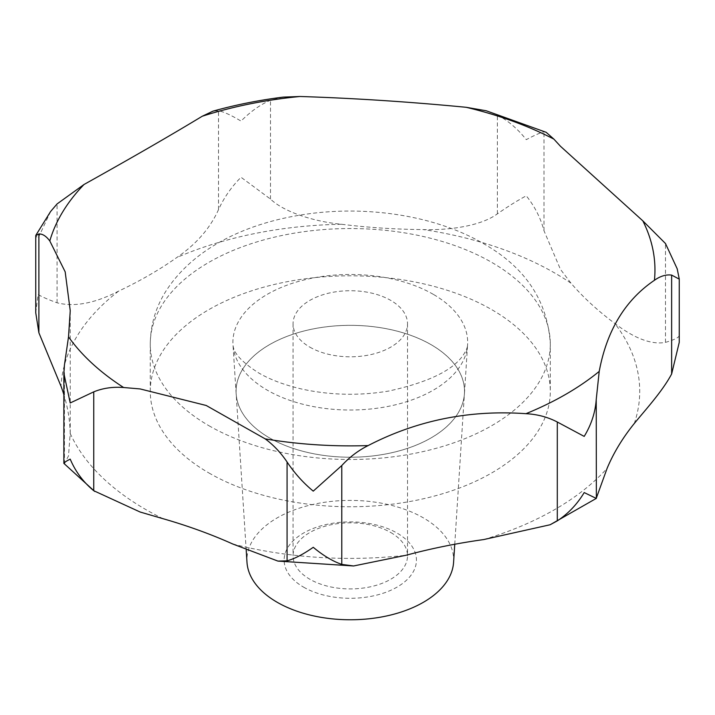 <?xml version="1.0" encoding="UTF-8"?>
<svg xmlns="http://www.w3.org/2000/svg" width="715" height="715" viewBox="0 0 715 715"><rect width="100%" height="100%" fill="white"/><g stroke="black" fill="none" stroke-linecap="round" stroke-linejoin="round"><path stroke-width="0.54" stroke-dasharray="3.58 2.68" d="M35.75 312.795L38.074 294.446C41.336 296.582 47.664 299.362 57.066 302.794C74.369 307.236 94.872 303.348 118.601 291.13A413.476 238.721 0 0 0 176.811 257.525C196.303 244.146 210.21 228.165 218.522 209.584C224.054 197.528 231.562 186.749 241.035 177.266L270.493 199.083C284.874 212.802 316.021 221.873 341.466 224.26A413.476 238.721 0 0 0 423.271 229.578C452.121 230.462 482.259 225.136 497.381 213.848C508.186 206.331 517.812 200.316 526.276 195.821C534.784 206.474 540.701 218.12 543.999 230.757L560.444 269.341L570.972 283.167A413.476 238.721 0 0 0 614.766 323.403C634.607 338.553 651.508 344.88 665.477 342.378C673.414 340.072 677.918 337.989 678.991 336.139L679.25 342.351M63.948 463.579L64.448 463.794L68.488 455.902L70.204 433.424A413.476 238.721 0 0 0 63.867 394.662M390.756 532.514A57.227 33.042 180 0 1 407.514 555.877A57.227 33.042 180 0 1 372.184 586.398A57.227 33.042 180 0 1 309.827 579.239A57.227 33.042 180 0 1 293.061 555.877A57.227 33.042 180 0 1 328.391 525.355A57.227 33.042 180 0 1 390.756 532.514M309.827 347.124A57.227 33.042 0 0 0 372.184 354.291A57.227 33.042 0 0 0 407.514 323.761A57.227 33.042 0 0 0 390.756 300.398A57.227 33.042 0 0 0 328.391 293.239A57.227 33.042 0 0 0 293.061 323.761A57.227 33.042 0 0 0 309.827 347.124M303.509 587.095A66.155 38.199 0 0 0 397.066 587.095A66.155 38.199 0 0 0 397.066 533.077A66.155 38.199 0 0 0 303.509 533.077A66.155 38.199 0 0 0 303.509 587.095M208.86 472.937A200.012 115.481 0 0 0 426.828 497.971A200.012 115.481 0 0 0 550.309 391.284A200.012 115.481 0 0 0 491.723 309.631A200.012 115.481 0 0 0 273.747 284.597A200.012 115.481 0 0 0 150.275 391.284A200.012 115.481 0 0 0 208.86 472.937M269.519 437.92A114.23 65.95 180 0 1 236.138 393.733A114.23 65.95 180 0 1 304.626 330.831A114.23 65.95 180 0 1 431.065 344.648A114.23 65.95 180 0 1 464.437 393.733A114.23 65.95 180 0 1 392.043 452.675A114.23 65.95 180 0 1 269.519 437.92M453.587 562.303A103.371 59.676 0 0 0 423.378 517.883A103.371 59.676 0 0 0 308.969 505.38A103.371 59.676 0 0 0 246.988 562.303M269.537 437.911A114.203 65.932 0 0 0 392.026 452.658A114.203 65.932 0 0 0 464.41 393.733A114.203 65.932 0 0 0 431.047 344.666A114.203 65.932 0 0 0 304.635 330.848A114.203 65.932 0 0 0 236.165 393.733A114.203 65.932 0 0 0 269.537 437.911M283.158 97.115L270.493 100.225C260.296 104.605 250.482 111.567 241.035 121.103C231.562 115.383 224.054 111.924 218.522 110.727L212.945 111.165M546.153 132.293L543.999 131.9C540.701 132.525 534.784 135.108 526.276 139.657C517.812 128.959 508.186 120.728 497.381 114.99L486.2 110.762M50.604 211.506L38.074 238.292L35.75 235.709M679.25 279.118L677.185 268.777M570.972 283.167A289.432 167.104 0 0 0 554.947 273.13A289.432 167.104 0 0 0 423.271 229.578M70.204 433.424A289.432 167.104 0 0 0 145.628 509.446A289.432 167.104 0 0 0 163.011 518.697M208.86 425.675A200.012 115.481 0 0 0 426.828 450.709A200.012 115.481 0 0 0 550.309 344.022A200.012 115.481 0 0 0 491.723 262.369A200.012 115.481 0 0 0 273.747 237.335A200.012 115.481 0 0 0 150.275 344.022A200.012 115.481 0 0 0 208.86 425.675M433.29 294.339A117.376 67.764 0 0 0 303.366 280.137A117.376 67.764 0 0 0 232.992 344.764A117.376 67.764 0 0 0 267.294 390.175A117.376 67.764 0 0 0 393.187 405.334A117.376 67.764 0 0 0 467.583 344.764A117.376 67.764 0 0 0 433.29 294.339M634.294 423.486A289.432 167.104 0 0 0 614.766 323.403M483.76 539.557A289.432 167.104 0 0 0 607.106 468.343M232.715 543.981A289.432 167.104 0 0 0 406.057 555.26M118.601 291.13A289.432 167.104 0 0 0 60.989 386.189M341.466 224.26A289.432 167.104 0 0 0 176.811 257.525M270.493 199.083L270.493 100.225M497.381 213.848L497.381 114.99M218.522 209.584L218.522 110.727M57.066 302.794L57.066 203.945M64.448 463.794L64.448 364.936M665.477 342.378L665.477 243.52M543.999 230.757L543.999 131.9M407.514 323.761L407.514 555.877M150.275 391.284L150.275 344.022C150.445 325.817 155.28 308.808 164.772 292.989C191.736 249.24 243.717 225.002 296.269 215.778C360.521 204.168 433.04 214.232 483.161 243.44C525.266 267.213 547.645 300.747 550.309 344.022L550.309 391.284M236.138 393.733L232.992 344.764C233.456 346.686 231.857 355.873 258.767 372.989C270.52 379.817 285.008 385.206 302.248 389.148C330.714 395.297 359.645 395.904 389.023 390.989C428.696 382.203 453.56 370.039 463.615 354.506C466.412 350.082 467.735 346.838 467.583 344.764L464.437 393.733M454.749 544.258L464.41 393.733M246.201 550.05L236.165 393.733M293.061 323.761L293.061 555.877M70.24 310.703L70.24 436.382"/><path stroke-width="1.07" d="M63.867 394.662A413.476 238.721 0 0 0 60.989 386.189L38.887 332.797L35.75 312.795L35.75 235.709L38.887 233.948C42.551 233.778 46.189 236.12 49.8 240.964L65.172 271.834L70.24 310.703L68.515 336.872L64.448 364.936L63.867 373.31L70.213 402.965L93.745 391.856C102.897 388.12 112.863 386.681 123.641 387.521L140.131 388.933L206.197 405.477L265.194 438.876C273.461 444.936 280.754 452.64 287.072 461.988C294.562 473.205 303.285 482.92 313.25 491.134L341.788 465.545C349.537 457.117 358.322 450.459 368.154 445.57C416.979 420.304 469.585 409.677 525.954 413.69C537.34 414.289 547.788 417.068 557.298 422.011L584.191 436.4C591.314 424.728 595.327 412.439 596.23 399.533L599.215 371.398C606.847 330.428 625.25 300.059 654.431 280.289C660.374 276.07 666.112 274.346 671.644 275.105L679.25 279.118L679.25 342.351L671.644 373.963C662.412 391.409 644.939 410.383 634.294 423.486A413.476 238.721 0 0 0 607.106 468.343L596.23 498.391L584.191 492.564C577.139 504.281 568.175 513.71 557.298 520.869L550.148 524.747L483.76 539.557A413.476 238.721 0 0 0 406.057 555.26L353.594 565.967L341.788 564.403C332.716 561.275 323.207 555.582 313.25 547.297C303.285 554.286 294.562 558.799 287.072 560.846L277.903 561.087L232.715 543.981A413.476 238.721 0 0 0 163.011 518.697L140.131 512.02L93.745 490.713C83.342 482.169 75.495 471.65 70.213 459.128C64.833 461.845 62.911 463.4 64.448 463.794M63.867 373.31L63.867 463.383L94.72 491.464M679.232 278.895L677.185 268.777L665.477 243.52L642.83 220.846L560.453 146.262L553.884 139.121L546.153 132.293L486.2 110.762L466.153 107.295C409.498 101.816 354.122 98.214 300.023 96.489L283.158 97.115C258.901 100.18 235.494 104.864 212.945 111.165L202.229 116.25C170.894 135.233 131.489 157.979 84.013 184.497L57.066 203.945L50.604 211.506L35.848 235.298M246.201 550.05L246.988 562.303A103.371 59.676 0 0 0 277.197 602.289A103.371 59.676 0 0 0 388.066 615.642A103.371 59.676 0 0 0 453.587 562.303L454.749 544.258M550.148 524.747L596.364 498.364L596.23 399.533M265.194 438.876A304.67 175.899 0 0 0 368.154 445.57M525.954 413.69A304.67 175.899 0 0 0 599.215 371.398M654.431 280.289A304.67 175.899 0 0 0 642.83 220.846M287.072 560.846L287.072 461.988M38.887 332.797L38.887 233.948M93.745 490.713L93.745 391.856M557.298 520.869L557.298 422.011M341.788 564.403L341.788 465.545M671.644 373.963L671.644 275.105M553.884 139.121A304.67 175.899 0 0 0 466.153 107.295M300.023 96.489A304.67 175.899 0 0 0 202.229 116.25M84.013 184.497A304.67 175.899 0 0 0 49.8 240.964M68.515 336.872A304.67 175.899 0 0 0 123.641 387.521M353.594 565.967L277.903 561.087"/></g></svg>
